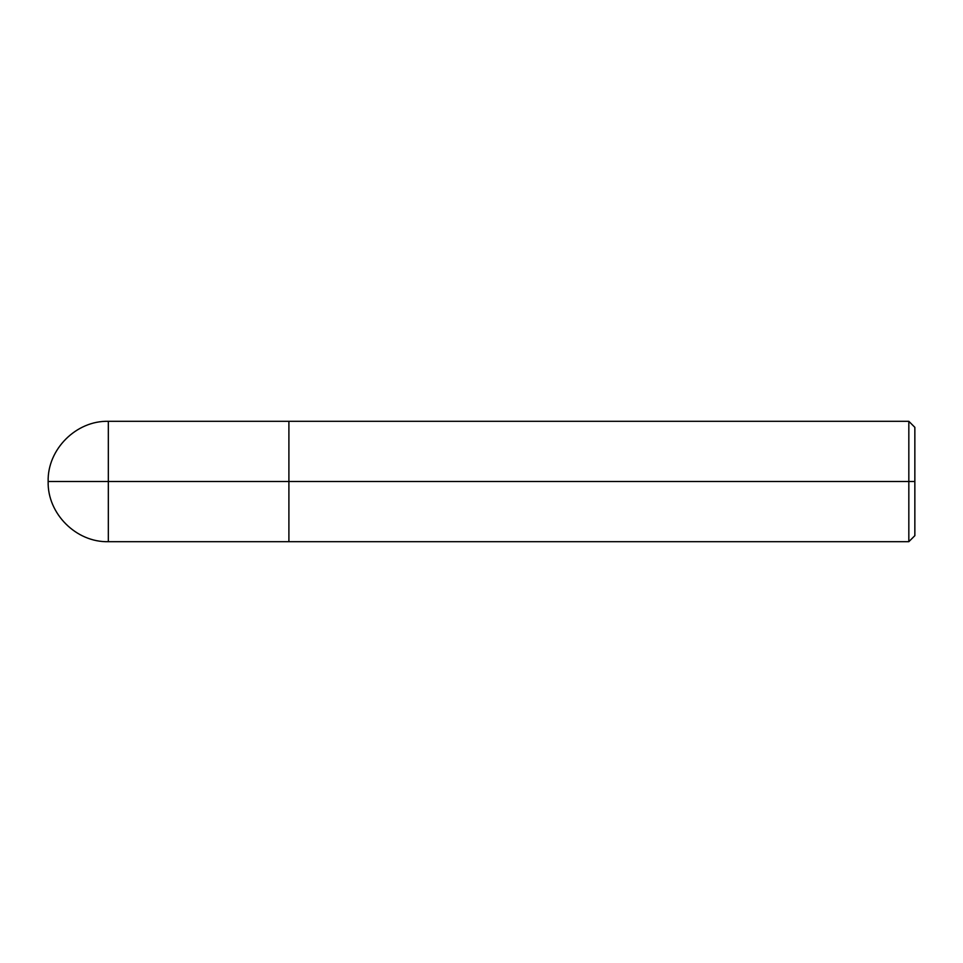 <?xml version="1.0" encoding="UTF-8"?>
<svg xmlns="http://www.w3.org/2000/svg" width="963" height="963" viewBox="0 0 963 963"><rect width="100%" height="100%" fill="white"/><g stroke="black" fill="none" stroke-linecap="round" stroke-linejoin="round"><path stroke-width="0.72" stroke-dasharray="4.82 3.61" d="M48.15 481.5L108.338 481.5L108.338 421.313L108.338 481.5L108.338 421.313L108.338 481.5L288.9 481.5L288.9 421.313L288.9 541.688L288.9 481.5L48.15 481.5M108.338 481.5L108.338 541.688L108.338 481.5M288.9 481.5L288.9 421.313L288.9 481.5L908.831 481.5L908.831 421.313L908.831 481.5L908.831 421.313L908.831 481.5L914.85 481.5L914.85 427.331L914.85 535.669L914.85 481.5L908.831 481.5L908.831 541.688L908.831 481.5L288.9 481.5L288.9 541.688L288.9 481.5M908.831 481.5L908.831 541.688L908.831 481.5"/><path stroke-width="1.44" d="M288.9 481.5L288.9 541.688L288.9 421.313L288.9 481.5L48.15 481.5L108.338 481.5L108.338 421.313L108.338 541.688L108.338 481.5L108.338 541.688L108.338 481.5L288.9 481.5L288.9 541.688L288.9 421.313L288.9 541.688L288.9 481.5L908.831 481.5L908.831 421.313L908.831 481.5L288.9 481.5M914.85 481.5L914.85 535.669L914.85 427.331L914.85 481.5L908.831 481.5L908.831 421.313L908.831 541.688L908.831 481.5L908.831 541.688L908.831 481.5L914.85 481.5L914.85 535.669L914.85 481.5M914.85 427.331L908.831 421.313L108.338 421.313C76.221 420.458 47.295 449.372 48.15 481.5C47.295 513.628 76.221 542.542 108.338 541.688L908.831 541.688L914.85 535.669"/></g></svg>
